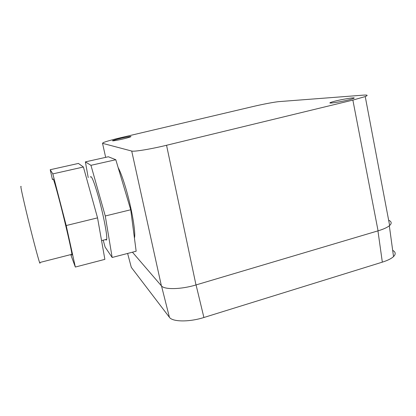 <?xml version="1.0" encoding="UTF-8"?>
<svg xmlns="http://www.w3.org/2000/svg" width="416" height="416" viewBox="0 0 416 416"><rect width="100%" height="100%" fill="white"/><g stroke="black" fill="none" stroke-linecap="round" stroke-linejoin="round"><path stroke-width="0.62" d="M161.512 285.974L169.421 317.309L131.31 267.363L131.019 266.256M377.946 230.875L382.33 262.148C387.608 260.478 391.342 258.632 393.531 256.594C395.99 254.108 395.71 252.023 392.678 250.338M382.33 262.148L203.897 317.502C189.181 322.202 172.422 321.942 169.421 317.309M388.648 220.241C391.643 221.567 391.976 223.319 389.641 225.503C387.452 227.391 383.599 229.164 378.076 230.833L195.988 284.944C181.054 289.5 164.237 289.791 161.392 285.839L132.444 252.19M102.534 143.328L131.711 151.044C133.931 151.871 150.857 149.11 166.551 145.272L352.872 100.1L365.238 96.564C368.321 95.3 367.64 94.827 363.199 95.15L279.261 101.598C275.09 101.894 262.824 104.213 253.084 106.517L120.401 137.79C111.795 139.838 106.054 141.456 103.173 142.641L102.534 143.328L105.664 157.357M118.139 167.575C120.328 171.564 122.834 178.282 125.653 187.725C131.7 207.912 135.996 233.194 134.425 238.03M352.295 98.878C345.244 101.218 325.125 104.468 330.886 102.378L332.036 101.982C338.962 99.71 358.816 96.45 353.283 98.53L352.295 98.878M127.421 137.862C120.931 139.688 110.188 141.648 112.965 140.514L116.23 139.48C122.663 137.686 133.229 135.741 130.551 136.859L127.421 137.862M39.967 262.454C40.108 263.505 39.993 263.536 39.624 262.543C38.246 259.121 31.377 232.929 26.192 211.182C21.819 192.696 20.129 184.506 21.117 186.607M71.49 254.41C71.88 255.388 72.02 255.351 71.916 254.301C71.656 250.635 65.681 224.562 60.143 203.174C55.401 185.011 53.024 177.076 53.019 179.374M52.416 179.514L50.211 169.723L52.822 173.888L66.201 225.534L75.338 267.046L70.751 254.602M52.822 173.888L83.408 167.014L97.547 217.87L104.868 259.366L75.338 267.046M66.201 225.534L97.547 217.87M50.211 169.723L78.421 163.431L83.408 167.014M105.638 239.585C106.189 240.313 106.543 240.224 106.699 239.314C107.52 235.997 103.314 214.162 98.332 196.503C93.98 181.423 91.338 174.949 90.397 177.081M88.202 177.585L85.384 161.881L90.948 165.318L105.274 215.982L112.154 257.468L105.102 247.068L103.199 240.204M85.384 161.881L108.347 156.759L115.799 159.734L130.723 209.768L136.157 251.228L112.154 257.468M90.948 165.318L115.799 159.734M105.274 215.982L130.723 209.768M127.618 253.448L131.31 267.363M196.066 284.924L203.897 317.502M161.392 285.839L131.711 151.044M378.076 230.833L352.872 100.1M195.988 284.944L166.551 145.272M389.324 225.768L393.531 256.594M389.641 225.503L365.238 96.564M330.886 102.378L330.985 103.022M112.965 140.514L113.038 140.832M71.916 254.301L39.624 262.543M106.699 239.314L101.561 240.614"/></g></svg>
